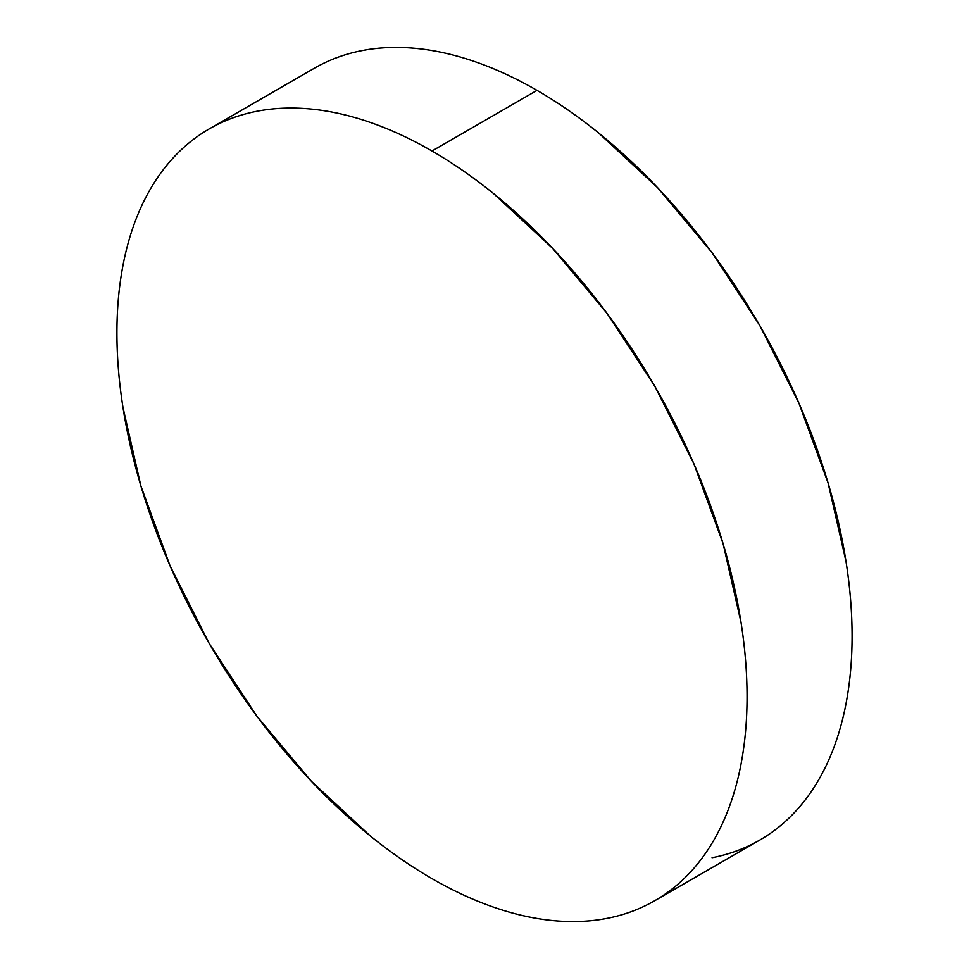 <?xml version="1.0" encoding="UTF-8"?>
<svg xmlns="http://www.w3.org/2000/svg" width="969" height="969" viewBox="0 0 969 969"><rect width="100%" height="100%" fill="white"/><g stroke="black" fill="none" stroke-linecap="round" stroke-linejoin="round"><path stroke-width="1.45" d="M712.058 857.747C729.257 854.404 745.173 848.505 759.805 840.062A445.583 257.257 -120 0 0 828.095 483.01A445.583 257.257 -120 0 0 537.008 90.371L431.992 151.007A445.583 257.257 60 0 1 723.08 543.645A445.583 257.257 60 0 1 654.778 900.698A445.583 257.257 60 0 1 431.992 878.629A445.583 257.257 60 0 1 140.905 485.99A445.583 257.257 60 0 1 209.195 128.938A445.583 257.257 60 0 1 431.992 151.007L537.008 90.371A445.583 257.257 -120 0 0 314.222 68.302L209.195 128.938C223.827 120.495 239.743 114.596 256.942 111.253C274.142 107.91 292.299 107.196 311.412 109.085C330.526 110.975 350.233 115.456 370.521 122.506C390.81 129.555 411.304 139.064 431.992 151.007C452.68 162.949 473.163 177.109 493.451 193.485L552.56 248.306L607.03 313.375L654.778 386.183L693.961 463.945L723.08 543.645L741.006 622.255C745.04 648.007 747.063 672.837 747.063 696.723C747.063 720.609 745.04 743.102 741.006 764.202C736.973 785.302 730.989 804.597 723.08 822.1C715.158 839.602 705.456 854.961 693.961 868.188C682.467 881.415 669.409 892.255 654.778 900.698C640.146 909.14 624.23 915.039 607.03 918.382C589.83 921.725 571.674 922.44 552.56 920.55C533.447 918.66 513.752 914.179 493.451 907.129C473.163 900.08 452.68 890.572 431.992 878.629C411.304 866.686 390.81 852.526 370.521 836.15L311.412 781.329L256.942 716.261L209.195 643.452L170.011 565.69L140.905 485.99L122.966 407.38C118.933 381.629 116.922 356.798 116.922 332.912C116.922 309.026 118.933 286.533 122.966 265.433C127.012 244.333 132.983 225.038 140.905 207.536C148.814 190.033 158.528 174.674 170.011 161.448C181.506 148.221 194.575 137.38 209.195 128.938M654.778 900.698L759.805 840.062C774.425 831.62 787.494 820.779 798.989 807.552C810.472 794.326 820.186 778.967 828.095 761.464C836.017 743.962 841.988 724.667 846.034 703.567C850.067 682.467 852.078 659.974 852.078 636.088C852.078 612.202 850.067 587.371 846.034 561.62L828.095 483.01L798.989 403.31L759.805 325.548L712.058 252.739L657.588 187.671L598.479 132.85C578.19 116.474 557.696 102.314 537.008 90.371C516.32 78.428 495.837 68.92 475.549 61.871C455.248 54.821 435.553 50.34 416.44 48.45C397.326 46.56 379.17 47.275 361.97 50.618C344.77 53.961 328.854 59.86 314.222 68.302"/></g></svg>

